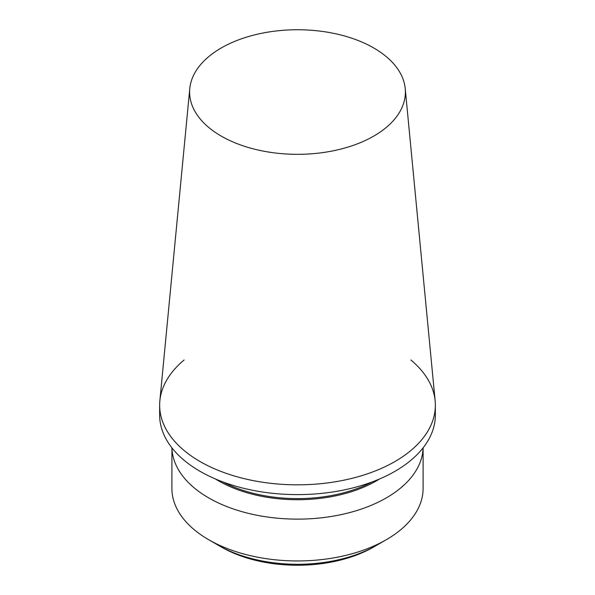 <?xml version="1.0" encoding="UTF-8"?>
<svg xmlns="http://www.w3.org/2000/svg" width="595" height="595" viewBox="0 0 595 595"><rect width="100%" height="100%" fill="white"/><g stroke="black" fill="none" stroke-linecap="round" stroke-linejoin="round"><path stroke-width="0.89" d="M405.225 88.596L435.146 400.844A137.854 79.589 180 0 1 353.75 477.904A137.854 79.589 180 0 1 200.024 461.519A137.854 79.589 180 0 1 159.854 400.844L189.775 88.596A107.888 62.289 180 0 1 297.5 29.75A107.888 62.289 180 0 1 405.225 88.596A107.888 62.289 180 0 1 341.523 148.906A107.888 62.289 180 0 1 221.214 136.084A107.888 62.289 180 0 1 189.775 88.596M372.158 481.935A110.886 64.015 180 0 1 222.842 481.935M376.464 480.834A111.667 64.468 0 0 0 379.506 479.005A111.667 64.468 180 0 1 376.464 480.834A111.667 64.468 180 0 1 215.494 479.005A111.667 64.468 0 0 0 376.464 480.834M373.601 547.05L376.464 545.399A111.667 64.468 180 0 1 218.536 545.399A111.667 64.468 0 0 0 376.464 545.399L386.311 539.71A125.597 72.516 0 0 0 423.097 488.436L423.097 447.834A125.597 72.516 0 0 1 386.311 497.896A125.597 72.516 0 0 1 250.428 513.849A125.597 72.516 0 0 1 171.918 447.864L171.903 488.436A125.597 72.516 0 0 0 208.689 539.71A125.597 72.516 0 0 0 386.311 539.71L373.593 547.05A107.613 62.133 180 0 1 373.593 547.05A107.613 62.133 180 0 1 221.4 547.05L208.689 539.71M410.885 359.975A137.854 79.589 180 0 1 435.354 405.24L435.354 415.027A137.854 79.589 180 0 1 297.5 494.616A137.854 79.589 180 0 1 159.646 415.027L159.646 405.24A137.854 79.589 180 0 1 184.115 359.975M435.354 405.24A137.854 79.589 180 0 1 297.5 484.828A137.854 79.589 180 0 1 159.646 405.24"/></g></svg>
